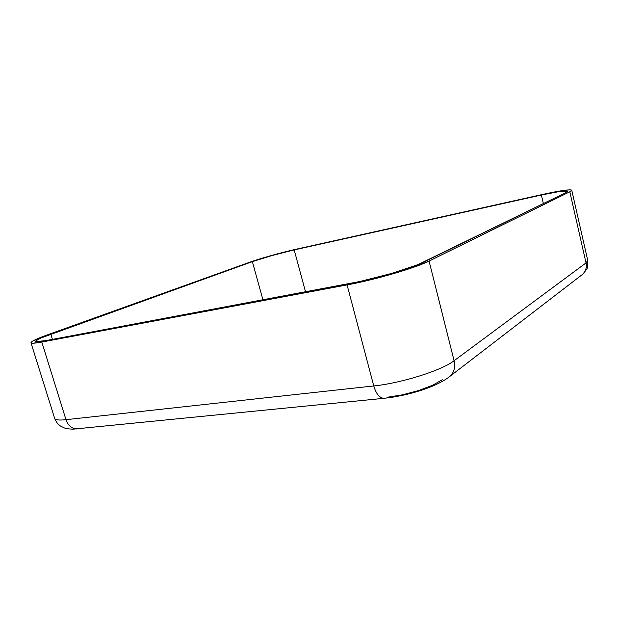 <?xml version="1.0" encoding="UTF-8"?>
<svg xmlns="http://www.w3.org/2000/svg" width="619" height="619" viewBox="0 0 619 619"><rect width="100%" height="100%" fill="white"/><g stroke="black" fill="none" stroke-linecap="round" stroke-linejoin="round"><path stroke-width="0.93" d="M429.075 261.063L414.606 266.928L393.576 273.652L357.914 282.721L41.79 342.052L32.908 343.212L31.143 342.941L31.221 342.137L33.078 340.837L47.887 334.686L249.705 262.232L271.478 255.477L296.068 249.233L542.701 194.428L562.346 190.606L569.983 189.832L571.577 190.064L571.538 190.722L569.813 191.789L429.075 261.063L569.813 191.789L586.031 262.92L454.091 360.722L429.075 261.063C415.883 267.841 374.696 279.881 347.089 284.91L373.76 385.947L65.985 419.69L41.79 342.052L347.089 284.91L373.76 385.947L65.985 419.69C68.129 425.601 71.734 428.696 76.826 428.982L76.64 428.982C71.634 428.611 68.082 425.508 65.985 419.69L41.79 342.052C34.904 343.321 31.298 343.545 30.965 342.733C31.082 341.402 36.722 338.717 47.887 334.686L249.705 262.232C260.313 258.394 281.746 252.397 296.068 249.233L542.701 194.428C560.45 190.544 570.138 189.159 571.763 190.273L569.813 191.789L586.031 262.92L454.091 360.722C455.437 366.843 454.222 371.918 450.446 375.926L447.846 377.938L450.555 375.818C454.253 371.81 455.429 366.781 454.091 360.722L429.075 261.063M35.709 341.317C36.01 342.052 39.291 341.835 45.535 340.682L350.215 283.463C374.959 278.937 411.666 268.22 423.667 262.108L565.634 192.71L567.43 191.325C566.006 190.319 557.317 191.557 541.37 195.039L543.358 203.597L541.37 195.039L294.195 249.921L271.996 255.554L252.366 261.644L40.684 338.098L35.917 340.806L35.887 341.518L45.535 340.682L359.91 281.498L391.796 273.381L418.026 264.592L565.634 192.71L567.283 191.147L559.058 191.611L541.37 195.039L294.195 249.921L305.531 291.858L294.195 249.921C281.281 252.761 261.883 258.193 252.366 261.644L50.804 334.121L52.437 339.39L50.804 334.121C40.831 337.734 35.801 340.125 35.709 341.317L35.709 341.324M442.283 379.757L432.666 385.219L418.614 390.55L402.458 394.821L386.983 397.305M587.717 260.382L586.031 262.92C586.889 267.269 585.837 270.99 582.874 274.093L582.789 274.178C585.814 271.068 586.897 267.315 586.031 262.92L587.748 260.483L571.763 190.273M385.072 398.203L383.679 398.342C379.354 397.762 376.043 393.622 373.76 385.947C401.522 383.153 441.834 370.386 454.091 360.722C441.834 370.386 401.522 383.153 373.76 385.947C376.004 393.514 379.261 397.646 383.532 398.334L385.072 398.203M587.748 260.483C587.965 265.543 587.578 268.522 586.572 269.435L582.789 274.178L450.446 375.926C436.844 387.169 407.17 395.928 383.679 398.342L72.965 429.168C68.817 429.006 65.962 428.603 64.384 427.953L60.5 426.042C57.861 424.224 55.911 421.647 54.642 418.32C55.23 419.953 59.014 420.409 65.985 419.69C58.944 420.417 55.153 419.945 54.627 418.274M262.951 299.851L252.366 261.644L262.951 299.851M54.642 418.32L30.965 342.748"/></g></svg>

